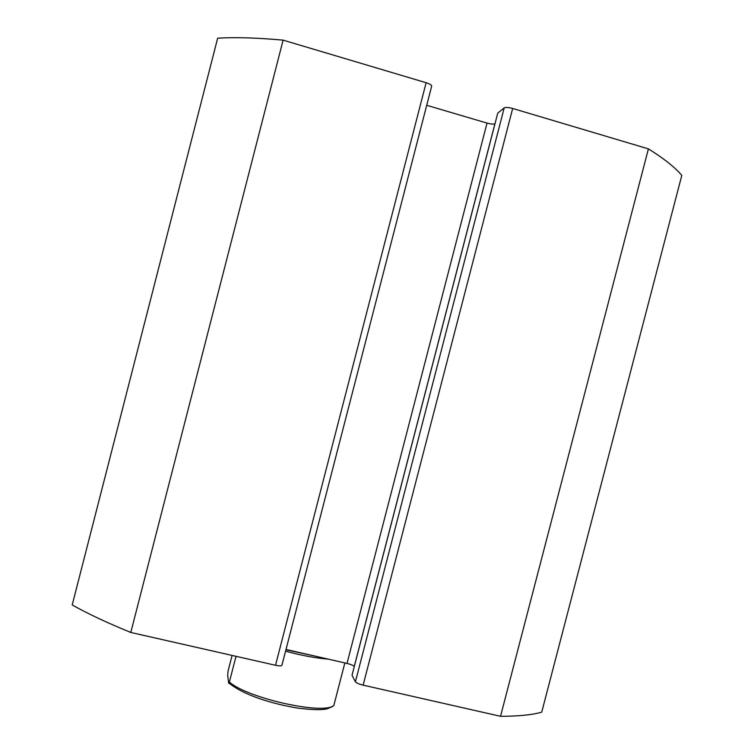 <?xml version="1.0" encoding="UTF-8"?>
<svg xmlns="http://www.w3.org/2000/svg" width="754" height="754" viewBox="0 0 754 754"><rect width="100%" height="100%" fill="white"/><g stroke="black" fill="none" stroke-linecap="round" stroke-linejoin="round"><path stroke-width="1.13" d="M275.521 665.273L130.791 632.455C107.209 622.832 87.69 613.671 72.205 604.962L217.661 38.162C235.719 37.134 257.538 37.804 283.118 40.141L426.123 82.714C429.789 83.892 431.646 85.023 431.684 86.088L281.902 665.32C281.393 666.065 279.263 666.046 275.521 665.273L426.123 82.714M354.276 666.555L354.239 666.489C353.324 665.414 350.912 664.397 347.01 663.416L487.027 123.09L426.717 105.296M487.027 123.09C490.939 124.146 493.568 124.344 494.944 123.684L354.239 666.489M504.19 107.916L497.744 113.1L352.024 675.264L355.407 681.786L504.19 107.916C505.67 107.172 508.498 107.351 512.673 108.472L648.412 148.877C663.925 158.538 675.056 167.379 681.795 175.399L541.721 712.172C532.211 714.896 518.488 716.272 500.533 716.3L363.126 685.141C358.951 684.095 356.378 682.973 355.407 681.786M347.01 663.416L286.011 649.458M130.791 632.455L283.118 40.141M648.412 148.877L500.533 716.3M315.53 656.216L285.926 649.76M328.122 659.1C315.747 658.138 301.562 655.499 285.559 651.183M232.109 655.424L228.038 671.201L227.68 675.32L228.603 682.766C228.641 683.605 228.896 683.36 229.386 682.012L236.021 656.319M229.386 682.012C247.161 698.223 324.031 715.254 333.852 705.386L344.851 662.926M512.673 108.472L363.126 685.141M332.872 706.385L327.453 708.703C322.505 710.127 312.608 709.929 297.755 708.11C272.835 703.925 244.824 695.735 228.962 683.105"/></g></svg>
